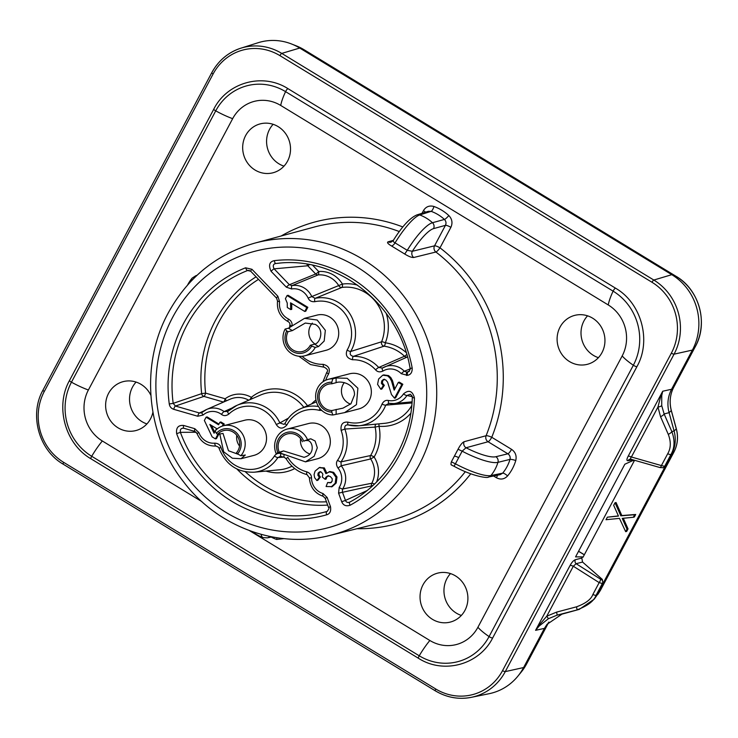 <?xml version="1.0" encoding="UTF-8"?>
<svg xmlns="http://www.w3.org/2000/svg" width="738" height="738" viewBox="0 0 738 738"><rect width="100%" height="100%" fill="white"/><g stroke="black" fill="none" stroke-linecap="round" stroke-linejoin="round"><path stroke-width="1.11" d="M249.481 530.622L429.848 640.483A37.37 35.249 -104.5 0 0 477.91 627.263L622.18 355.937A37.37 35.249 -104.5 0 0 608.25 304.951L280.726 105.451A37.37 35.249 -104.5 0 0 232.654 118.67L88.385 390.005A37.37 35.249 -104.5 0 0 102.324 440.983L201.871 501.619M152.904 412.247A25.267 23.837 75.5 0 1 149.048 421.26A25.267 23.837 75.5 0 1 135.884 430.558A25.267 23.837 75.5 0 1 106.475 412.072A25.267 23.837 75.5 0 1 123.209 381.629A25.267 23.837 75.5 0 1 150.727 395.014A25.267 23.837 75.5 0 1 150.866 395.3M268.521 173.476A25.267 23.837 75.5 0 1 243.033 151.991A25.267 23.837 75.5 0 1 260.265 123.864A25.267 23.837 75.5 0 1 284.508 132.167A25.267 23.837 75.5 0 1 288.743 158.532A25.267 23.837 75.5 0 1 272.94 172.793A25.267 23.837 75.5 0 1 268.521 173.476M447.615 572.845A25.267 23.837 75.5 0 1 467.864 596.876A25.267 23.837 75.5 0 1 450.309 622.079A25.267 23.837 75.5 0 1 424.332 611.415A25.267 23.837 75.5 0 1 424.525 582.356A25.267 23.837 75.5 0 1 437.634 573.149A25.267 23.837 75.5 0 1 447.615 572.845M558.841 329.748A25.267 23.837 75.5 0 1 574.69 315.384A25.267 23.837 75.5 0 1 604.099 333.871A25.267 23.837 75.5 0 1 587.365 364.314A25.267 23.837 75.5 0 1 562.993 355.854A25.267 23.837 75.5 0 1 558.841 329.748M497.467 475.198A4.742 1.125 -58.7 0 1 496.425 477.754C500.668 479.921 504.386 479.313 507.587 475.927A44.834 42.287 -104.5 0 0 515.77 460.558C516.831 455.789 515.419 452.053 511.535 449.331A4.742 1.125 -58.7 0 1 507.864 453.796C509.82 455.152 510.53 457.016 509.995 459.387L497.947 462.357A38.727 9.29 -152.1 0 1 462.145 451.176L466.038 447.763A4.742 4.456 74.7 0 1 464.064 441.73C462.209 442.625 460.208 445.125 458.058 449.221L451.379 461.813C450.77 464.064 450.872 465.115 451.674 464.968M404.728 254.029L407.256 250.302L412.348 251.289A34.086 8.395 -58.5 0 1 433.529 228.632L445.438 225.348L434.544 245.828L412.348 251.289A4.742 4.456 76.2 0 0 413.723 257.488C411.656 257.617 408.658 256.464 404.719 254.029L391.472 245.948C387.939 243.844 386.804 242.479 388.05 241.852A4.742 4.474 74.1 0 0 391.103 242.119L393.317 240.385C402.238 226.206 410.116 217.71 416.979 214.887A4.742 4.465 -107.5 0 1 419.728 214.961A38.727 8.902 121.2 0 0 395.051 242.867L407.256 250.302A38.727 9.539 -58.5 0 1 432.468 222.719L444.433 219.444C446.084 221.179 446.425 223.144 445.438 225.348A4.742 1.098 -152 0 1 450.881 227.35L439.986 247.839A4.742 1.098 28 0 0 434.544 245.828A4.742 4.456 -103.8 0 0 435.9 252.018A4.742 1.006 127.4 0 0 439.986 247.839A156.29 147.416 75.5 0 1 491.757 437.283A4.742 0.969 22 0 0 486.102 435.724A4.742 4.456 -105.3 0 0 488.086 441.748L466.038 447.763A34.086 8.173 -152.1 0 0 495.853 456.721L507.864 453.796L488.086 441.748A4.742 1.125 121.3 0 0 491.757 437.283L511.535 449.331M450.881 227.35C452.818 222.95 452.136 219.011 448.833 215.551A44.834 42.287 -104.5 0 0 433.99 206.502C429.424 205.238 425.909 206.622 423.437 210.634A4.742 1.098 -152 0 1 425.531 212.193M416.979 214.887L428.391 211.289L431.13 211.345L419.728 214.961A39.483 37.241 -104.5 0 1 432.468 222.719A4.742 4.437 74.6 0 1 433.529 228.632M391.472 245.948A4.742 1.965 120.9 0 0 395.051 242.867C393.188 241.824 392.754 240.856 393.741 239.951M458.058 449.221L462.145 451.176L455.42 463.824A38.727 8.653 28.1 0 0 490.936 475.54L502.67 473.159L500.198 474.645M451.305 464.958L454.054 466.268L455.42 463.824L451.379 461.813M252.276 531.628A39.483 39.483 0 0 0 263.115 537.605A38.727 9.539 -58.5 0 1 261.169 534.377M191.714 280.514A38.727 9.29 -152.1 0 1 192.138 278.115A39.483 39.483 0 0 0 187.618 284.951M350.596 404.11A13.422 12.666 75.5 0 1 341.436 391.011A13.422 12.666 75.5 0 1 344.323 382.598M309.794 453.916A13.422 12.666 75.5 0 1 300.578 438.658M315.052 344.028A13.422 12.666 75.5 0 1 312.405 323.115M239.546 446.056A13.422 12.666 75.5 0 1 236.778 435.355M331.814 412.118L332.838 414.996A18.164 17.131 75.5 0 1 315.781 398.824A18.164 17.131 75.5 0 1 328.262 379.323L349.6 373.797A18.164 17.131 75.5 0 1 354.139 373.29A18.164 17.131 75.5 0 1 371.196 389.461A18.164 17.131 75.5 0 1 358.705 408.963L344.637 412.607L356.445 404.636L357.884 388.225L347.174 378.299L336.113 377.957L336.113 382.681L331.796 383.797L331.796 382.219A15.009 14.151 -104.5 0 0 317.598 396.758A15.009 14.151 -104.5 0 0 331.814 412.118L331.814 410.54L342.958 408.151L350.956 403.751L354.471 394.959C355.052 383.686 340.919 380.587 336.113 382.681M277.848 452.662L276.132 453.612A18.164 17.131 75.5 0 1 287.257 429.055L308.585 423.529A18.164 17.131 75.5 0 1 328.816 434.138A18.164 17.131 75.5 0 1 317.7 458.695L305.504 461.859L314.167 456.222L317.312 447.791L315.098 441.001L310.79 438.806L303.742 441.139A15.009 14.151 -104.5 0 0 284.951 433.105A15.009 14.151 -104.5 0 0 277.848 452.662L283.521 450.936L304.102 457.32L305.975 456.665C316.048 452.708 312.146 439.35 306.694 440.632M311.62 346.076L315.255 347.413L318.558 346.556L324.194 341.03L325.338 330.31L317.211 320.024L304.536 318.346L316.962 315.126A18.164 17.131 75.5 0 1 335.024 321.906A18.164 17.131 75.5 0 1 336.583 341.888A18.164 17.131 75.5 0 1 326.076 350.292L304.748 355.817A18.164 17.131 75.5 0 1 286.685 349.037A18.164 17.131 75.5 0 1 285.126 329.056L286.731 330.919A15.009 14.151 -104.5 0 0 292.322 351.389A15.009 14.151 -104.5 0 0 311.62 346.076L310.311 345.283L314.628 344.166C319.96 343.391 325.024 329.72 315.264 324.388L305.283 323.05L292.359 330.596L288.041 331.713L286.731 330.919M216.382 433.335L215.164 430.909A18.164 17.131 75.5 0 1 223.448 425.752L244.776 420.226A18.164 17.131 75.5 0 1 263.946 428.704A18.164 17.131 75.5 0 1 262.174 450.235A18.164 17.131 75.5 0 1 253.89 455.392L241.058 458.722L245.32 455.005L240.846 455.761L237.59 453.861A15.009 14.151 -104.5 0 0 236.446 432.726A15.009 14.151 -104.5 0 0 216.382 433.335L217.498 434.414L223.014 433.427L228.485 450.752L238.559 454.423M223.291 425.798L224.241 423.999L220.93 421.979L219.915 422.247L218.577 424.774L206.105 417.182L204.361 420.457L212.147 436.887L215.45 438.889L217.876 434.322M218.928 424.11L207.12 416.915L206.105 417.182M215.45 438.889L216.465 438.63L218.9 434.055M326.906 473.353L324.342 467.901L319.296 467.606L315.071 471.139L314.074 474.552L314.628 477.68L316.87 480.539L319.369 477.301L317.875 475.244L318.106 473.132L319.563 471.877L321.473 472.219L322.903 474.202L322.275 477.016L325.117 479.313L325.79 477.348L327.644 475.936L330.32 476.508L332.257 478.796L332.072 481.36L330.31 482.836L327.663 482.504L326.095 486.545L332.257 486.628L336.224 482.975L336.998 476.988L333.622 472.348L330.015 471.554L325.892 473.611L323.327 468.169L319.213 467.634L320.154 467.385M316.87 480.539L317.884 480.272L320.384 477.043L318.89 474.986L319.13 472.874L320.578 471.619M325.117 479.313L326.131 479.054L326.805 477.089L328.659 475.669M331.325 482.569L327.663 482.504M394.544 398.206L395.559 397.939L402.828 384.267L399.332 382.136L398.317 382.404L394.193 390.144L391.5 380.965L389.821 377.884L387.551 375.845L382.736 375.199L378.649 378.972L377.57 384.369L380.873 389.277L383.317 385.614L381.398 383.345L381.721 380.965L383.428 379.452L385.734 379.922L387.607 382.136L391.491 394.59L394.544 398.206L401.813 384.535L398.317 382.404M394.793 389.018L392.515 380.707L390.836 377.625L388.566 375.577L383.751 374.932M380.873 389.277L381.887 389.009L384.332 385.347L382.413 383.077L382.736 380.707L384.443 379.194M304.748 311.464L305.763 311.196L307.829 307.294L288.106 295.283L287.082 295.541L285.403 298.706L287.248 303.078L287.303 307.506L290.726 309.591L290.551 302.811L304.748 311.464L306.814 307.561L287.082 295.541M290.726 309.591L291.741 309.333L291.768 303.558M287.765 457.311L287.792 457.357A31.752 29.944 -104.5 0 0 306.814 471.84C309.942 473.04 311.51 475.097 311.528 478.021A15.959 15.046 -104.5 0 0 323.013 493.519L327.146 497.477L330.476 506.628C331.224 511.166 329.941 513.888 326.62 514.81A130.146 122.757 75.5 0 1 176.65 433.667C175.93 427.717 178.255 424.987 183.642 425.466L194.804 428.695L198.946 432.652L196.991 433.464C200.754 442.09 207.083 446.287 215.985 446.047C218.531 447.108 219.537 447.837 219.011 448.243C225.662 464.682 237.396 472.671 254.213 472.2A34.907 32.924 -104.5 0 0 277.866 457.56L280.883 456.287M198.946 432.652A15.959 15.046 -104.5 0 0 214.693 443.169C218.024 443.289 220.127 444.737 220.994 447.505A31.752 29.944 -104.5 0 0 245.671 469.091A31.752 29.944 -104.5 0 0 274.416 456.001C276.077 453.704 278.208 452.892 280.827 453.556A3.155 0.913 106.1 0 0 280.957 456.324A3.155 0.913 106.1 0 0 281.077 456.342M347.921 422.136A31.752 29.944 -104.5 0 0 381.998 404.129C383.575 401.131 385.725 399.922 388.465 400.485A15.959 15.046 -104.5 0 0 403.474 393.935C408.815 389.452 412.468 390.78 414.452 397.939A130.146 122.757 75.5 0 1 350.126 505.226C346.057 506.563 343.253 505.392 341.703 501.72L338.585 493.15L339.194 487.412A15.959 15.046 -104.5 0 0 337.986 468.04C336.085 465.078 335.965 462.477 337.607 460.226A31.752 29.944 -104.5 0 0 341.122 430.374C340.467 424.424 342.736 421.675 347.921 422.136A3.155 0.932 104.2 0 0 348.151 424.931A3.155 0.932 104.2 0 0 348.262 424.94A34.907 32.924 -104.5 0 0 359.028 425.771A34.907 32.924 -104.5 0 0 385.725 405.153L388.963 403.326A19.114 18.026 -104.5 0 0 393.944 403.575A19.114 18.026 -104.5 0 0 406.942 395.485L410.291 394.258C412.035 395.789 412.708 396.896 412.302 397.561C411.158 441.462 386.38 482.726 349.637 502.181L349.618 502.191M321.786 410.448L319.379 410.356A3.155 0.932 -75.8 0 1 319.932 408.501M302.1 356.279A31.752 29.944 -104.5 0 0 323.124 364.341C328.733 365.762 330.541 369 328.53 374.065A3.155 0.766 -149.3 0 1 326.823 372.192L322.94 381.804M319.379 410.356A31.752 29.944 -104.5 0 0 286.814 425.051C282.839 429.276 279.315 429.092 276.243 424.498A31.752 29.944 -104.5 0 0 228.891 414.018C226.234 416.001 223.771 416.121 221.483 414.396A15.959 15.046 -104.5 0 0 203.098 415.042L197.738 416.25L173.753 409.322C171.17 408.428 169.675 406.638 169.27 403.963A130.146 122.757 75.5 0 1 245.588 267.802L251.944 269.287L277.857 296.242L279.619 301.787A15.959 15.046 -104.5 0 0 288.484 319.037C291.362 320.892 292.516 323.235 291.962 326.048M347.146 350.024A31.752 29.944 -104.5 0 0 345.947 315.006A31.752 29.944 -104.5 0 0 314.831 301.676C311.556 301.971 309.323 300.781 308.133 298.106A15.959 15.046 -104.5 0 0 291.639 288.973L286.353 287.183L271.077 271.298C268.328 265.191 269.435 261.639 274.388 260.634A130.146 122.757 75.5 0 1 412.201 368.077C412.302 372.33 410.734 374.747 407.496 375.319L401.287 373.696A15.959 15.046 -104.5 0 0 382.976 371.048C379.95 372.413 377.496 372.026 375.605 369.867A31.752 29.944 -104.5 0 0 352.552 359.747C346.943 358.327 345.135 355.089 347.146 350.024A3.155 0.766 30.7 0 0 350.651 351.491L381.611 341.777A38.976 36.762 -104.5 0 0 376.491 302.857A38.976 36.762 -104.5 0 0 341.897 287.433A3.155 2.934 68.1 0 1 338.945 285.947A23.182 21.863 -104.5 0 0 318.078 274.914A3.155 2.943 67.9 0 1 315.679 273.983L307.783 265.772A3.155 2.841 85.4 0 1 307.017 264.213M214.675 432.099L211.465 425.439M331.814 410.54A13.422 12.666 75.5 0 1 319.093 396.804A13.422 12.666 75.5 0 1 328.438 384.175A13.422 12.666 75.5 0 1 331.796 383.797M328.262 379.323A18.164 17.131 75.5 0 1 332.81 378.815L331.796 382.219M332.838 414.996L344.637 412.607M332.81 378.815L336.113 377.957M279.204 452.062A13.422 12.666 75.5 0 1 285.56 434.562A13.422 12.666 75.5 0 1 287.423 433.907A13.422 12.666 75.5 0 1 302.377 441.748M287.257 429.055A18.164 17.131 75.5 0 1 307.488 439.663L303.742 441.139M276.132 453.612L279.434 452.763L305.504 461.859M307.488 439.663L310.79 438.806M310.311 345.283A13.422 12.666 75.5 0 1 302.543 351.5A13.422 12.666 75.5 0 1 293.041 350.033A13.422 12.666 75.5 0 1 288.041 331.713M315.255 347.413A18.164 17.131 75.5 0 1 304.748 355.817M285.126 329.056L288.429 328.207L292.359 330.596M304.536 318.346L288.429 328.207M217.498 434.414A13.422 12.666 75.5 0 1 223.623 430.605A13.422 12.666 75.5 0 1 235.45 433.87A13.422 12.666 75.5 0 1 236.474 452.781L237.59 453.861M223.448 425.752A18.164 17.131 75.5 0 1 242.618 434.239A18.164 17.131 75.5 0 1 240.846 455.761M219.758 433.833L223.623 451.748L232.387 458.233L241.058 458.722M224.241 423.999L223.227 424.258L219.915 422.247M222.239 426.121L223.227 424.258M215.238 431.047L214.075 433.224L209.85 424.461L216.566 428.547L215.514 430.531M332.257 486.628L331.242 486.886L335.209 483.233L335.974 477.255L332.607 472.606L329 471.813L330.015 471.554M384.028 374.858L382.736 375.199M320.384 477.043L319.369 477.301M402.828 384.267L401.813 384.535M384.332 385.347L383.317 385.614M307.829 307.294L306.814 307.561M194.804 428.695A3.155 0.913 106.1 0 0 194.933 431.472A3.155 0.913 106.1 0 0 195.053 431.481M214.693 443.169A3.155 1.033 85 0 0 215.994 446.047M220.994 447.505L219.011 448.234M274.416 456.001A3.155 0.793 32.6 0 0 277.866 457.56L283.715 457.126M284.148 454.673A3.155 0.913 106.1 0 0 284.315 457.302A3.155 0.913 106.1 0 0 284.434 457.311M287.792 457.357L286.086 458.704M306.814 471.84A3.155 0.932 104.4 0 0 307.036 474.635A3.155 0.932 104.4 0 0 307.146 474.645M311.528 478.021L309.388 477.809C310.098 487.117 314.683 493.279 323.143 496.287A3.155 0.913 106.2 0 0 323.253 496.296M323.013 493.519A3.155 0.913 106.2 0 0 323.133 496.287L325.19 498.288L328.53 507.449C329.416 507.744 328.954 509.054 327.137 511.369L327.506 511.157M327.146 497.477L325.19 498.288M330.476 506.628L328.53 507.449M326.62 514.81A3.155 1.052 -105.9 0 1 326.731 511.517A126.991 119.777 75.5 0 1 180.395 432.348C179.934 429.378 181.096 428.012 183.882 428.252A3.155 0.913 106.1 0 1 183.78 428.243L194.943 431.472L196.991 433.474M176.65 433.667L180.395 432.348L196.216 432.237M183.642 425.466A3.155 0.913 106.1 0 0 183.771 428.243L183.697 428.206M388.465 400.485A3.155 0.959 101.1 0 0 388.871 403.326L388.806 403.299M381.998 404.129A3.155 0.637 21.4 0 0 385.725 405.153L412.007 402.957M412.09 401.841L393.944 403.575L388.871 403.326A3.155 0.959 101.1 0 0 388.963 403.326M403.474 393.935A3.155 0.784 32.4 0 0 406.942 395.485L412.228 396.675M414.452 397.939L412.311 397.57M350.126 505.226A3.155 1.024 -118.4 0 1 349.637 502.181M349.664 502.172C347.589 502.855 346.187 502.274 345.458 500.419L366.952 490.65M341.703 501.72L345.458 500.419L342.34 491.859L342.644 488.98L371.786 483.252A23.182 21.863 -104.5 0 0 370.697 458.953A3.155 2.906 77.7 0 1 370.605 455.54A38.976 36.762 -104.5 0 0 375.135 427.099A3.155 2.915 86.2 0 1 376.048 424.147M338.585 493.15L371.611 485.908A3.155 2.915 78.3 0 1 371.786 483.252A3.155 0.738 28.2 0 1 374.434 484.082M339.194 487.412A3.155 0.793 33 0 0 342.644 488.98A19.114 18.026 -104.5 0 0 341.187 465.779L341.002 461.877L370.605 455.54A3.155 0.766 30.5 0 1 374.12 456.997L370.697 458.953L341.187 465.779L337.986 468.04M337.607 460.226A3.155 0.812 34.7 0 0 341.002 461.877A34.907 32.924 -104.5 0 0 344.858 429.064C344.443 426.084 345.569 424.71 348.262 424.94M341.122 430.374L344.858 429.064L375.135 427.099L379.009 426.26A3.155 0.996 94.8 0 0 378.742 423.889M411.795 405.513A38.976 36.762 -104.5 0 1 384.48 423.335L359.028 425.771L348.087 424.904M372.958 485.475L371.611 485.908L371.832 486.499M309.434 264.628A3.155 0.535 -43.9 0 1 307.783 265.772L274.102 268.844C272.617 265.8 273.171 264.029 275.763 263.512L279.379 263.152M271.077 271.298A3.155 0.535 -43.9 0 1 274.102 268.844L289.388 284.73L315.679 273.983A3.155 0.535 -43.9 0 0 318.705 271.529A3.155 1.033 -95 0 1 318.078 274.914L292.027 285.624L289.388 284.73A3.155 0.535 -43.9 0 0 286.353 287.183M274.388 260.634A3.155 1.042 83.4 0 0 275.763 263.512A126.991 119.777 75.5 0 1 278.014 263.272C338.161 256.021 399.664 304.803 410.107 368.4C410.78 368.317 410.282 369.434 408.594 371.74L406.961 372.136L404.313 371.242L410.162 368.889M412.201 368.077L410.107 368.4M407.496 375.319A3.155 1.042 -100.1 0 1 407.883 371.97L409.193 371.343M406.583 375.485A3.155 1.042 -100.1 0 1 406.961 372.136L409.415 371.122M401.287 373.696A3.155 0.535 -43.9 0 1 404.313 371.242A19.114 18.026 -104.5 0 0 384.461 366.989A19.114 18.026 -104.5 0 0 382.385 368.068L378.705 367.478L404.498 356.242A38.976 36.762 -104.5 0 0 384.055 346.168A3.155 2.878 72.2 0 1 381.611 341.777A3.155 0.646 21.6 0 1 385.337 342.801A3.155 0.978 -81.9 0 1 384.055 346.168L353.354 356.353C350.449 355.679 349.544 354.065 350.651 351.491A34.907 32.924 -104.5 0 0 349.342 312.995A34.907 32.924 -104.5 0 0 315.126 298.346L311.777 296.556L342.414 284.065A3.155 1.042 -97.5 0 1 341.897 287.433L315.126 298.346A3.155 1.052 -101.9 0 0 314.831 301.676M382.976 371.048A3.155 1.006 -121.4 0 1 382.339 368.096L382.321 368.114M375.605 369.867A3.155 0.507 -42.2 0 1 378.705 367.478A34.907 32.924 -104.5 0 0 353.354 356.353A3.155 1.024 -91.5 0 0 352.552 359.747M308.133 298.106L311.777 296.556A19.114 18.026 -104.5 0 0 292.027 285.624A3.155 1.042 -100 0 0 291.639 288.973M406.73 354.452A3.155 0.572 -46.3 0 1 404.498 356.242A3.155 2.943 66.4 0 0 407.45 356.934M323.124 364.341A3.155 1.024 88.5 0 0 324.222 367.229C327.534 369.028 328.401 370.679 326.833 372.192M286.814 425.051A3.155 0.729 -152 0 1 285.043 423.308L284.038 424.378L279.877 422.929L288.41 418.16M285.025 423.428L284.038 424.378M276.243 424.498L279.877 422.929A34.907 32.924 -104.5 0 0 236.898 405.374A34.907 32.924 -104.5 0 0 227.821 411.398L224.112 411.592L232.221 407.902M228.881 414.018A3.155 0.932 -133.4 0 1 227.728 411.463M303.825 407.311A38.976 36.762 -104.5 0 0 260.32 395.144L236.898 405.374L227.728 411.453A3.155 0.932 -133.4 0 1 227.821 411.398M221.483 414.396A3.155 0.683 -53.5 0 1 224.112 411.592A19.114 18.026 -104.5 0 0 206.658 409.452A19.114 18.026 -104.5 0 0 202.092 412.367A3.155 0.941 -131.6 0 0 202.018 412.422L201.963 412.477M203.098 415.042A3.155 0.941 -131.6 0 1 202.009 412.422L206.658 409.452L230.081 399.221A23.182 21.863 -104.5 0 1 248.752 400.199M201.317 412.865L199.417 412.976L204.057 410.854M197.738 416.25A3.155 0.913 -73.9 0 1 199.417 412.976L175.432 406.038L173.19 403.363L201.659 393.64A122.914 115.94 75.5 0 1 256.077 276.833M173.753 409.322A3.155 0.913 -73.9 0 1 175.432 406.038L203.909 396.398A3.155 2.915 71.3 0 1 201.659 393.64L205.588 393.114A3.155 0.913 -73.9 0 1 203.909 396.398L223.485 402.053L220.293 403.492M169.27 403.963L173.19 403.363A126.991 119.777 75.5 0 1 247.654 270.495L250.68 271.215L276.593 298.17L277.516 301.067C276.704 310.301 280.237 317.146 288.115 321.611A3.155 0.812 116.1 0 0 288.254 321.63M245.588 267.802A3.155 1.042 68.7 0 0 247.654 270.495L249.259 270.385M251.944 269.287A3.155 0.535 136.1 0 0 250.671 271.215M277.857 296.242A3.155 0.535 136.1 0 0 276.584 298.161M279.619 301.787L277.516 301.067M288.484 319.037A3.155 0.812 116.1 0 0 288.106 321.602M291.879 326.03L289.868 325.237L289.517 327.737M307.515 405.706A42.131 39.741 -104.5 0 0 251.317 397.33A26.337 24.843 -104.5 0 0 225.164 398.769A3.155 0.913 -73.9 0 1 223.485 402.053A3.155 2.97 65.7 0 0 223.549 402.072M258.512 279.37A119.759 112.96 75.5 0 0 205.588 393.114L225.164 398.769A3.155 0.978 -126.7 0 1 226.169 400.928M252.156 398.714A3.155 0.959 -129.1 0 0 251.317 397.33A3.155 0.775 -60.4 0 1 249.684 399.793M43.081 390.079A2.371 0.544 28 0 0 42.961 390.162L211.76 72.702A2.371 0.544 28 0 1 211.871 72.628A54.326 51.245 75.5 0 1 240.865 48.182L258.115 42.73A55.276 52.14 75.5 0 1 291.722 44.059A55.276 52.14 75.5 0 1 299.72 48.044L671.792 274.674A55.276 52.14 75.5 0 1 692.392 350.089L671.562 389.267L662.715 391.232L660.787 396.121L657.955 407.044L660.538 416.693L668.259 434.331C671.119 441.711 670.943 448.178 667.715 453.722L661.405 465.577L631.396 457.006A4.742 1.098 28 0 0 628.195 456.167C626.58 459.294 626.516 460.816 627.992 460.733A3.155 2.98 79.4 0 1 629.994 459.23M548.906 622.079L544.432 628.37L523.602 667.549A55.276 52.14 75.5 0 1 517.827 676.239A55.276 52.14 75.5 0 1 489.091 693.711L471.37 697.327A54.326 51.245 75.5 0 1 435.402 690.833A2.371 0.563 -58.7 0 1 435.263 690.814A2.371 0.563 -58.7 0 1 435.734 688.988L63.662 462.357A51.964 49.012 75.5 0 1 44.289 391.472L213.088 74.012A51.964 49.012 75.5 0 1 279.923 55.636L651.986 282.267A51.964 49.012 75.5 0 1 671.359 353.151L502.56 670.611A51.964 49.012 75.5 0 1 435.734 688.988M602.3 579.376L582.559 562.061L576.11 563.694L573.315 566.24A4.742 1.098 -152 0 0 570.105 565.4C571.849 562.236 573.601 560.345 575.372 559.708A3.155 2.952 75.7 0 0 576.11 563.694L600.566 579.182A3.155 0.969 122.3 0 1 599.173 582.614L602.328 583.546L596.073 595.317C593.998 601.036 587.66 605.87 577.07 609.837L576.544 606.82L556.627 612.106L546.757 616.193L538.851 625.455L535.585 630.335L544.432 628.37L546.996 624.357L561.959 614.145L579.247 609.385L594.219 599.173L603.047 583.371L602.328 583.546A3.155 2.952 -104.3 0 0 601.59 579.561L602.3 579.376L603.047 583.371L665.353 466.195L663.121 467.735M582.559 562.061L581.812 558.066L582.439 556.895L575.575 556.886L624.855 464.211L633.905 460.097M662.678 467.818A3.155 2.98 -100.6 0 0 664.661 466.324L665.353 466.195L671.626 454.405C675.408 447.034 676.229 439.239 674.098 431.001L669.089 412.662L664.117 413.953L661.718 405.614A4.742 1.633 -5.9 0 1 657.955 407.044L631.396 457.006C630.261 458.169 630.317 458.962 631.58 459.377L630.012 459.23M673.831 387.026A6.319 1.467 -152 0 1 673.803 387.09A6.319 1.467 -152 0 1 673.757 387.155C670.012 394.498 669.181 402.302 671.285 410.559L676.294 428.898L674.098 431.001L671.848 431.592C675.03 440.365 674.716 448.021 670.916 454.553L664.661 466.324L661.405 465.577A3.155 0.766 106 0 1 660.076 467.578M668.259 434.331A4.742 1.707 156.3 0 0 671.848 431.592L664.117 413.953A4.742 1.707 156.3 0 1 660.538 416.693M671.285 410.559L669.089 412.662C666.958 404.433 667.779 396.629 671.562 389.267L673.757 387.155L695.297 346.657L692.392 350.089L674.071 354.157A2.371 0.544 -152 0 1 671.359 353.151M661.718 405.614L661.746 395.467L662.715 391.232L628.195 456.167M633.564 460.743L634.136 461.093L583.011 557.245L582.439 556.895M633.324 517.273L634.339 517.006L635.695 514.469L621.83 515.558L616.045 502.495L615.031 502.762L613.675 505.299L618.462 516.074L607.365 517.172L606.009 519.718L619.459 518.371L625.667 531.683L627.014 529.146L622.226 518.371L633.324 517.273L634.68 514.727L620.815 515.825L615.031 502.762M618.398 515.917L607.365 517.172M625.667 531.683L626.682 531.425L628.029 528.878L623.315 518.26M635.695 514.469L634.68 514.727M628.029 528.878L627.014 529.146M621.83 515.558L620.815 515.825M676.294 428.898C678.443 437.117 677.613 444.913 673.812 452.293L600.381 590.4L594.219 599.173M450.503 573.592A25.267 23.837 -104.5 0 0 456.342 613.121A25.267 23.837 75.5 0 0 461.351 615.437M587.559 315.827A25.267 23.837 -104.5 0 0 593.398 355.356A25.267 23.837 75.5 0 0 598.407 357.672M136.078 382.072A25.267 23.837 -104.5 0 0 141.908 421.601A25.267 23.837 75.5 0 0 146.917 423.916M273.134 124.307A25.267 23.837 -104.5 0 0 278.964 163.836A25.267 23.837 75.5 0 0 283.982 166.151M526.563 663.988A6.319 1.467 -152 0 1 526.535 664.052L521.111 672.217A51.559 48.634 75.5 0 0 526.498 664.117L548.03 623.619A6.319 1.467 28 0 0 548.076 623.555L526.535 664.052A6.319 1.467 -152 0 1 526.498 664.117L523.602 667.549L505.281 671.608A54.326 51.245 75.5 0 1 471.37 697.327C458.704 699.753 446.665 697.576 435.263 690.814L63.191 464.184A2.371 0.563 -58.7 0 1 63.662 462.357M561.959 614.145L557.153 615.123L548.417 618.702L546.757 616.193L573.315 566.24L599.173 582.614L592.872 594.477C591.129 599.321 585.686 603.435 576.544 606.82M570.105 565.4L535.585 630.335L539.137 626.064L548.417 618.702M538.851 625.455A4.742 0.821 42.8 0 1 539.137 626.064M579.247 609.385L557.153 615.123L556.627 612.106M281.187 235.985A156.29 147.416 75.5 0 1 402.847 226.963M202.904 270.117A44.834 42.287 -104.5 0 1 202.987 270.007L205.764 267.793M271.197 537.07A44.834 42.287 -104.5 0 0 276.584 539.441M284.084 538.629L276.602 539.45A4.742 1.328 -70.3 0 0 277.008 537.744M470.743 473.814A156.29 147.416 75.5 0 1 357.044 528.703M496.425 477.754L493.556 476.001M423.437 210.634L422.016 213.3M254.619 243.171C216.621 254.103 187.83 277.35 168.236 312.93C139.796 364.803 146.299 435.162 183.817 482.154C218.171 527.31 277.783 549.026 330.329 535.327A150.912 142.342 -104.5 0 0 419.009 465.143A150.912 142.342 -104.5 0 0 405.596 298.567A150.912 142.342 -104.5 0 0 254.619 243.171L314.397 227.009A151.558 142.951 75.5 0 1 399.295 231.557M413.723 257.488L435.9 252.018A151.558 142.951 75.5 0 1 486.102 435.724L464.064 441.73M393.345 240.348L388.05 241.852M448.833 215.542A4.742 0.886 -47.3 0 1 444.433 219.444A40.101 37.822 -104.5 0 0 431.13 211.345A4.742 1.328 109.7 0 0 433.962 206.492M507.587 475.927A4.742 1.301 39.6 0 0 502.67 473.159A40.101 37.822 -104.5 0 0 509.995 459.387A4.742 0.849 -163.4 0 1 515.77 460.53M465.327 471.665A151.558 142.951 75.5 0 1 390.43 520.419L330.329 535.327M495.853 456.721A4.742 4.437 -103.7 0 1 497.947 462.357A39.483 37.241 -104.5 0 1 490.936 475.54A4.742 4.456 78.4 0 1 488.482 477.043C488.021 478.482 472.32 476.388 454.054 466.268M454.35 456.259A4.742 1.098 -152 0 1 458.732 457.652M272.064 536.895L267.331 537.854A4.742 4.474 -101.5 0 0 269.739 536.434M196.972 275.348L195.828 275.708A4.742 4.474 72.4 0 1 196.778 275.523M172.674 317.294A143.015 134.897 -104.5 0 0 225.985 512.393A143.015 134.897 -104.5 0 0 409.922 461.813A143.015 134.897 -104.5 0 0 356.611 266.713A143.015 134.897 -104.5 0 0 172.674 317.294M280.827 453.556L283.779 454.414M328.53 374.065A31.752 29.944 -104.5 0 0 325.735 380.208M336.131 409.424L336.141 414.147M283.521 450.936L279.434 452.763M314.628 344.166L318.558 346.556M326.805 477.089L325.79 477.348M319.13 472.874L318.106 473.132M318.89 474.986L317.875 475.244M324.342 467.901L323.327 468.169M333.622 472.348L332.607 472.606M336.998 476.988L335.974 477.255M336.224 482.975L335.209 483.233M382.736 380.707L381.721 380.965M382.413 383.077L381.398 383.345M388.566 375.577L387.551 375.845M390.836 377.625L389.821 377.884M392.515 380.707L391.5 380.965M393.658 384.784L392.644 385.051M394.59 388.456L393.575 388.714M254.213 472.2L279.665 469.765A38.976 36.762 -104.5 0 0 292.017 466.195M327.672 505.087A122.914 115.94 75.5 0 1 236.88 468.981M265.966 471.075A42.131 39.741 -104.5 0 0 294.757 468.565M326.473 501.803A119.759 112.96 75.5 0 1 245.339 471.803M376.592 481.969A26.337 24.843 -104.5 0 0 374.12 456.997A42.131 39.741 -104.5 0 0 379.009 426.26A42.131 39.741 -104.5 0 0 410.826 413.252M406.131 352.496A42.131 39.741 -104.5 0 0 385.337 342.801A42.131 39.741 -104.5 0 0 386.205 313.327M357.635 285.172A42.131 39.741 -104.5 0 0 342.414 284.065A26.337 24.843 -104.5 0 0 318.705 271.529L312.691 265.274M315.956 399.968A42.131 39.741 -104.5 0 0 311.519 403.954M318.53 406.537A34.907 32.924 -104.5 0 0 300.698 408.677C293.918 411.712 288.696 416.583 285.043 423.298M102.324 440.983A32.361 7.703 121.3 0 0 91.706 456.287L419.23 655.787A54.308 51.226 -104.5 0 0 489.082 636.571L633.352 365.236A54.308 51.226 -104.5 0 0 613.112 291.15L285.578 91.65A54.308 51.226 -104.5 0 0 215.727 110.857L71.457 382.192A54.308 51.226 -104.5 0 0 91.706 456.287A2.684 0.637 121.3 0 0 90.931 458.778C65.101 443.953 54.843 406.426 69.529 380.457A2.684 0.618 -152 0 0 71.457 382.192A32.361 7.491 -152 0 0 88.385 390.005M429.848 640.483A32.361 7.703 121.3 0 0 419.23 655.787A2.684 0.637 121.3 0 0 418.455 658.278C443.667 674.541 479.294 664.744 492.716 637.863L636.986 366.528A2.684 0.618 28 0 1 633.352 365.236A32.361 7.491 28 0 1 622.18 355.937M477.91 627.263A32.361 7.491 28 0 0 489.082 636.571A2.684 0.618 28 0 0 492.716 637.863M608.25 304.951A32.361 7.703 -58.7 0 1 613.112 291.15A2.684 0.637 -58.7 0 1 615.584 288.207L288.051 88.708A2.684 0.637 -58.7 0 0 285.578 91.65A32.361 7.703 -58.7 0 0 280.726 105.451M232.654 118.67A32.361 7.491 -152 0 1 215.727 110.857A2.684 0.618 -152 0 1 213.799 109.132L69.529 380.457M213.088 74.012A2.371 0.544 28 0 1 211.76 72.702C218.411 60.581 228.116 52.407 240.865 48.182A54.326 51.245 75.5 0 1 281.75 53.404A2.371 0.563 121.3 0 0 279.923 55.636M304.111 49.76A6.319 1.504 121.3 0 0 304.065 49.723A6.319 1.504 121.3 0 0 304.001 49.695L299.72 48.044L281.75 53.404L653.822 280.043A2.371 0.563 121.3 0 0 651.986 282.267M502.56 670.611A2.371 0.544 -152 0 0 505.281 671.608L674.071 354.157A54.326 51.245 75.5 0 0 653.822 280.043L671.792 274.674L676.073 276.326A51.559 48.634 75.5 0 1 695.297 346.657A6.319 1.467 -152 0 0 695.334 346.602L673.803 387.099C670.021 394.424 669.209 402.238 671.34 410.54L676.359 428.879C678.48 437.062 677.65 444.848 673.859 452.237L600.418 590.345A6.319 1.467 -152 0 1 600.381 590.4L596.073 595.317A4.742 1.098 -152 0 1 592.872 594.477M63.33 464.193A2.371 0.563 -58.7 0 1 63.191 464.184C38.791 450.18 29.086 414.691 42.961 390.162A2.371 0.544 28 0 0 44.289 391.472M581.812 558.066L575.372 559.708M627.992 460.733L632.909 459.811M663.333 467.698L660.067 467.578A3.155 0.766 106 0 1 659.957 467.495M673.859 452.237A6.319 1.467 28 0 1 673.812 452.293L670.916 454.553A4.742 1.098 -152 0 1 667.715 453.722M660.787 396.121A4.742 2.768 10 0 0 661.746 395.467M296.547 45.968L304.065 49.723L676.137 276.353A6.319 1.504 121.3 0 0 676.073 276.326L304.001 49.695A51.559 48.634 75.5 0 0 296.547 45.968L291.722 44.059M600.566 579.182L601.59 579.561M600.446 590.271A6.319 1.467 -152 0 1 600.428 590.335L597.826 594.404M578.546 551.304L584.302 554.81M500.216 474.635L488.482 477.043M263.115 537.605L267.331 537.854M195.828 275.708L192.138 278.115M280.071 456.232L284.324 457.302L286.095 458.713C291.132 466.905 298.115 472.209 307.045 474.635L309.388 477.809M407.459 356.943L382.349 368.087M288.115 321.611C289.61 322.552 290.2 323.761 289.868 325.227M298.881 356.242L310.514 364.554L324.222 367.229M300.698 408.677L316.408 401.823M213.799 109.132C227.221 82.25 262.839 72.453 288.051 88.708M615.584 288.207C641.405 303.032 651.663 340.569 636.986 366.528M90.931 458.778L418.455 658.278M660.067 467.578L631.156 459.313M676.137 276.353C699.338 289.702 708.508 323.253 695.334 346.602M521.111 672.217L517.827 676.239M548.924 622.06L548.076 623.555M578.574 551.24L584.339 554.745"/></g></svg>
